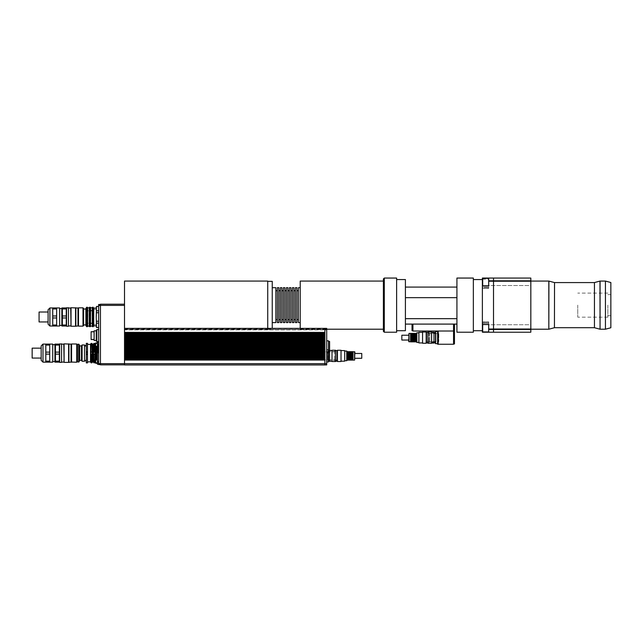 <?xml version="1.0" encoding="UTF-8"?>
<svg xmlns="http://www.w3.org/2000/svg" width="643" height="643" viewBox="0 0 643 643"><rect width="100%" height="100%" fill="white"/><g stroke="black" fill="none" stroke-linecap="round" stroke-linejoin="round"><path stroke-width="0.48" stroke-dasharray="3.21 2.41" d="M577.752 305.136L577.752 317.176L577.752 305.136M607.844 305.136L607.844 317.176L607.844 305.136M610.85 305.136L610.85 315.673L610.85 305.136M488.696 324.747L488.696 329.787L488.696 324.747L488.696 329.787L488.696 324.747L530.821 324.747L530.821 329.787L530.821 324.747L530.821 329.787L530.821 324.747L488.696 324.747M488.696 331.933L482.676 331.933L482.676 322.593L488.696 322.593L488.696 331.933L488.696 322.593L488.696 331.933L488.696 322.593L482.676 322.593L482.676 331.933L482.676 324.554M488.696 285.532L488.696 280.493L488.696 285.532L488.696 280.493L488.696 285.532L530.821 285.532L530.821 280.493L530.821 285.532L530.821 280.493L530.821 285.532L488.696 285.532M488.696 278.347L488.696 287.678L488.696 278.347L488.696 287.678L482.676 287.678L482.676 278.347L482.676 287.678L482.676 278.347L488.696 278.347L488.696 287.678L482.676 287.678L482.676 285.717M493.511 278.065L493.511 332.214L493.511 278.065L493.511 332.214L488.696 332.214L488.696 321.846L488.696 324.554L482.379 324.554L482.379 321.846L482.379 332.214L488.696 332.214L488.696 329.023L530.821 329.015L530.821 281.256L488.696 281.256L488.696 278.057L530.821 278.065L530.821 281.256M530.821 329.015L530.821 332.214L493.511 332.214M488.696 278.057L488.696 279.183L488.696 278.057L482.379 278.057L482.379 324.554M488.696 329.023L488.696 332.214M482.379 285.717L482.379 286.842L482.379 285.717L488.696 285.717L488.696 281.256M482.379 286.842L482.379 288.426L482.379 286.842L488.696 286.842L488.696 285.717L488.696 288.426L488.696 286.842L482.379 286.842M482.379 279.183L488.696 279.183L488.696 288.426L488.696 279.183L482.676 279.183M482.379 279.56L482.379 330.711L482.379 279.56M530.821 281.071L530.821 329.208L530.821 281.071M605.433 329.208L605.433 281.071M473.352 279.56L473.352 330.711L473.352 279.56M610.85 327.761L610.85 282.518M429.781 341.698L429.781 333.572L429.781 341.698L431.887 341.698L431.887 333.572L431.887 341.698M431.887 342.293L431.887 332.97L431.887 342.293L433.993 342.293L433.993 332.97L433.993 342.293M433.993 342.896L433.993 332.367L433.993 342.896M435.504 342.896L435.504 332.367L435.504 342.896M435.504 343.651L435.504 331.619M437.61 343.651L437.61 331.619L437.61 343.651M412.935 330.711L412.034 330.711L412.034 324.394L412.935 324.394L412.935 330.711L412.935 324.394M438.213 344.222L437.61 344.222L437.61 331.041L438.213 331.041L438.213 344.254L453.556 344.254L453.556 331.016L412.935 331.016L412.935 324.096L453.556 324.096L405.411 324.096L405.411 287.083L405.411 318.679L456.924 318.679L456.924 287.083L456.924 324.096L412.935 324.096M453.556 324.394L453.556 330.711L454.456 330.711L454.456 343.949L453.556 343.949L453.556 324.394L454.456 324.394L454.456 330.711L453.556 330.711L454.456 330.711M453.556 330.711L453.556 343.949M453.556 324.096L453.556 331.016M405.411 297.661L456.924 297.661M405.411 287.083L456.924 287.083M405.411 318.679L405.411 324.096M456.924 324.096L456.924 318.679M396.627 330.711L396.627 279.56L396.627 330.711M405.411 330.711L405.411 279.56M456.924 332.214L456.924 278.057M473.352 332.214L473.352 278.057M329.594 341.441L329.594 350.467M328.509 341.441L328.509 352.276L328.509 341.441M328.509 350.467L328.509 361.302L328.509 350.467M328.509 340.838L328.509 361.905M326.708 340.838L326.708 352.878L326.708 340.838M326.708 349.864L326.708 361.905L326.708 349.864M124.517 332.383L324.9 332.383L324.9 328.364L124.517 328.356L124.517 363.649L124.517 328.356L124.517 347.188L324.9 347.188L324.9 364.911L326.708 364.911L326.708 328.356L326.708 329.891L326.708 328.356L324.9 328.38L324.9 329.891L326.708 329.891L324.9 329.891L324.9 328.364L326.708 328.356L324.9 328.356L324.9 364.911M324.9 332.383L324.9 347.188M326.708 328.356L124.517 328.356L324.9 328.356L324.9 364.943M94.127 335.638L94.127 331.724L94.127 335.638M91.121 335.638L91.121 332.021L91.121 335.638M91.121 339.544L91.121 331.724M94.127 340.452L94.127 330.824M96.233 335.638L96.233 340.452L96.233 335.638M96.233 341.047L96.233 330.221M96.836 335.638L96.836 330.221L96.836 335.638M96.836 341.65L96.836 329.618M98.644 341.65L98.644 329.618L98.644 341.65M96.506 327.512L96.506 306.454M96.233 307.475L96.233 326.491M96.506 323.188L98.644 323.188L98.644 321.243L96.506 321.243M98.644 327.448L98.644 323.188L98.644 327.448L96.506 327.448M96.506 312.715L98.644 312.715L98.644 323.188M98.644 321.243L98.644 310.778L96.506 310.778M93.83 316.983L93.83 309.46L93.83 316.983M96.233 316.983L96.233 324.506L96.233 316.983M87.81 316.983L87.81 310.207L87.81 316.983M87.512 316.983L87.512 310.513L87.512 316.983M96.506 306.51L98.644 306.454L98.644 312.715M98.644 310.778L98.644 306.51M95.638 344.608L95.638 346.264L95.638 344.608M97.439 344.608L97.439 346.264L97.439 344.608M95.638 363.279L95.638 359.967L95.638 363.279L95.638 359.967L97.439 359.967L97.439 363.279L97.439 359.967M97.439 346.264L97.439 342.952L97.439 346.264L95.638 346.264L95.638 342.952M84.498 359.887L84.498 346.344L84.498 359.887L86.307 359.887L86.307 346.344L86.307 359.887M84.498 360.787L84.498 345.444L84.498 360.787M86.307 360.787L86.307 345.444L86.307 360.787M86.307 362.893L86.307 343.338M97.551 353.12L97.551 362.821L97.551 353.12M97.439 354.357L97.439 351.93L97.439 354.357M96.643 359.967L96.643 346.264M95.244 361.961L95.244 344.27M94.754 362.821L94.754 343.418M92.455 361.961L92.455 344.27M91.965 362.821L91.965 343.418M93.854 362.821L93.854 343.418M91.057 362.821L91.057 343.418M97.439 353.12L97.439 342.944L97.439 353.12M98.644 353.12L98.644 342.944L98.644 353.12M98.041 353.12L98.041 344.27L98.041 353.12M96.153 359.967L96.153 346.264M93.356 361.961L93.356 344.27M90.494 361.84L90.494 344.391M87.512 353.12L87.512 344.391L87.512 353.12M87.512 343.338L87.512 362.893M98.644 341.98L98.644 364.251L97.439 364.251L97.439 341.98L98.644 341.98L98.644 344.399L97.439 344.399M98.644 364.251L98.644 361.832L97.439 361.832M98.644 361.832L98.644 344.399M124.517 332.929L324.9 332.929M124.517 333.621L324.9 333.621M124.517 334.159L324.9 334.159M124.517 334.85L324.9 334.85M124.517 335.397L324.9 335.397M124.517 336.088L324.9 336.088M124.517 336.627L324.9 336.627M124.517 337.318L324.9 337.318M124.517 337.864L324.9 337.864M124.517 338.556L324.9 338.556M124.517 339.094L324.9 339.094M124.517 339.785L324.9 339.785M124.517 340.332L324.9 340.332M124.517 341.023L324.9 341.023M124.517 341.562L324.9 341.562M124.517 342.253L324.9 342.253M124.517 342.799L324.9 342.799M124.517 343.491L324.9 343.491M124.517 344.029L324.9 344.029M124.517 344.72L324.9 344.72M124.517 345.267L324.9 345.267M124.517 345.958L324.9 345.958M124.517 346.497L324.9 346.497M124.517 347.188L124.517 347.726L324.9 347.726M124.517 347.726L124.517 348.426L324.9 348.426M124.517 348.426L124.517 348.964L324.9 348.964M124.517 348.964L124.517 349.655L324.9 349.655M124.517 349.655L124.517 350.194L324.9 350.194M124.517 350.194L124.517 350.893L324.9 350.893M124.517 350.893L124.517 351.432L324.9 351.432M124.517 351.432L124.517 352.123L324.9 352.123M124.517 352.123L124.517 352.661L324.9 352.661M124.517 352.661L124.517 353.353L324.9 353.353M124.517 353.353L124.517 353.899L324.9 353.899M124.517 353.899L124.517 354.59L324.9 354.59M124.517 354.59L124.517 355.129L324.9 355.129M124.517 355.129L124.517 355.82L324.9 355.82M124.517 355.82L124.517 356.367L324.9 356.367M124.517 356.367L124.517 357.058L324.9 357.058M124.517 357.058L124.517 357.596L324.9 357.596M124.517 357.596L124.517 358.288L324.9 358.288M124.517 358.288L124.517 358.834L324.9 358.834M124.517 358.834L124.517 360.064L324.9 360.064M124.517 359.525L324.9 359.525M124.517 328.653L124.517 329.859L324.9 329.859L124.517 329.859L124.517 328.653L324.9 328.653L124.517 328.653M124.517 360.064L124.517 364.943M100.445 364.846L100.445 305.521L100.445 364.549L100.445 363.649L124.517 363.649L124.517 364.846L124.517 363.649L326.708 363.673M98.644 364.549L98.644 304.493L100.445 304.493L100.445 305.521L98.644 305.521M100.445 305.521L100.445 304.493M98.644 363.649L100.445 363.649L100.445 304.195L124.517 304.195L124.517 305.401L100.445 305.401M124.517 328.356L124.517 304.195M124.517 305.401L124.517 281.071M300.225 328.356L300.225 281.071M300.225 287.686L300.225 322.593L300.225 287.686M383.389 281.071L383.389 329.208L383.389 281.071M383.389 331.314L383.389 278.966M384.289 332.214L384.289 278.057M396.627 332.214L396.627 278.057M275.855 322.593L275.855 287.686M272.246 287.686L272.246 322.593L272.246 287.686M275.855 290.7L275.855 319.579L275.855 290.7M277.358 290.7L277.358 319.579L277.358 290.7M277.358 322.593L277.358 287.686M278.869 322.593L278.869 287.686M278.869 290.7L278.869 319.579L278.869 290.7M280.372 290.7L280.372 319.579L280.372 290.7M280.372 322.593L280.372 287.686M281.875 322.593L281.875 287.686M281.875 290.7L281.875 319.579L281.875 290.7M283.378 290.7L283.378 319.579L283.378 290.7M283.378 322.593L283.378 287.686M284.881 322.593L284.881 287.686M284.881 290.7L284.881 319.579L284.881 290.7M286.384 290.7L286.384 319.579L286.384 290.7M286.384 322.593L286.384 287.686M287.895 322.593L287.895 287.686M287.895 290.7L287.895 319.579L287.895 290.7M289.398 290.7L289.398 319.579L289.398 290.7M289.398 322.593L289.398 287.686M290.901 322.593L290.901 287.686M290.901 290.7L290.901 319.579L290.901 290.7M292.404 290.7L292.404 319.579L292.404 290.7M292.404 322.593L292.404 287.686M293.907 322.593L293.907 287.686M293.907 290.7L293.907 319.579L293.907 290.7M295.41 290.7L295.41 319.579L295.41 290.7M295.41 322.593L295.41 287.686M296.921 322.593L296.921 287.686M296.921 290.7L296.921 319.579L296.921 290.7M298.424 290.7L298.424 319.579L298.424 290.7M298.424 322.593L298.424 287.686M272.246 281.337L272.246 328.356M267.737 281.337L267.737 328.935L267.737 281.337M267.737 281.071L267.737 328.356M68.616 362.379L68.616 343.852M68.914 362.081L68.914 344.15M64.099 343.852L64.099 362.379M63.802 362.081L63.802 344.15M32.15 358.079L32.15 348.152M41.176 353.12L41.176 348.152L41.176 353.12M45.806 345.082L45.806 348.602L45.806 344.093L49.72 344.093L49.72 348.602L49.72 345.082L45.806 345.082L45.806 352.123L49.72 352.123L49.72 357.629L49.72 354.108L45.806 354.108L45.806 361.149L49.72 361.149L49.72 357.629L49.72 362.146L45.806 362.146L45.806 348.602L45.806 361.149M55.435 345.082L55.435 344.093L59.349 344.093L59.349 345.082L55.435 345.082L55.435 352.123L59.349 352.123L59.349 345.082M59.349 361.149L59.349 362.146L55.435 362.146L55.435 361.149L59.349 361.149L59.349 354.108L55.435 354.108L55.435 361.149M59.349 354.108L59.349 352.123M59.349 344.15L59.349 362.081L59.349 344.15M55.435 352.123L55.435 354.108M52.726 362.146L52.726 344.093M49.72 361.149L49.72 345.082M49.72 354.108L49.72 352.123M45.806 354.108L45.806 352.123M54.84 361.969L54.84 344.262M54.84 344.688L54.84 361.543L54.84 344.688M41.176 360.337L41.176 345.894M52.726 344.688L52.726 361.543L52.726 344.688M59.646 362.379L59.646 343.852M61.575 362.379L61.575 343.852M61.575 344.15L61.575 362.081L61.575 344.15M71.084 362.081L71.084 344.15M71.325 344.391L71.325 361.84L71.325 344.391M71.325 362.025L71.325 344.206M71.566 362.266L71.566 343.973M76.678 362.266L76.678 343.973M76.678 344.544L76.678 361.688L76.678 344.544M77.763 344.544L77.763 361.688L77.763 344.544M77.763 361.993L77.763 344.238M78.968 361.993L78.968 344.238M79.692 360.337L79.692 345.894M81.492 360.337L81.492 345.894M82.095 361.253L82.095 344.978M84.498 361.253L84.498 344.978M435.986 333.122L435.681 342.446L435.681 332.817L433.993 332.817L433.993 342.446L433.993 332.817M435.986 333.363L435.986 341.907L435.986 333.363L429.042 333.363L429.042 341.907L429.042 333.363M429.042 332.817L429.042 342.446L429.042 332.817L426.775 332.817L426.775 342.446L426.775 332.817M433.993 332.214L433.993 343.049M431.59 332.214L431.59 343.049L431.59 332.214M431.59 332.005L431.59 343.258M427.981 332.005L427.981 343.258M427.981 332.343L427.981 342.928L427.981 332.343M426.172 332.343L426.172 342.928L426.172 332.343M426.172 332.005L426.172 343.258M422.564 332.005L422.564 343.258M422.564 332.343L422.564 342.928L422.564 332.343M418.89 332.343L418.89 342.928M418.89 332.817L418.89 342.446L418.89 332.817M438.807 333.725L438.807 341.546L438.687 333.604L426.775 333.604L426.775 341.666L426.775 333.604M409.02 333.42L409.02 341.843M408.723 341.546L408.723 333.725M410.588 333.42L410.588 341.843M408.723 335.228L408.723 340.043L408.723 335.228M416.849 332.817L416.849 342.446M416.246 333.42L416.246 341.843M415.7 333.42L415.7 341.843M415.105 333.42L415.105 341.843M414.196 333.42L414.196 341.843M413.594 333.42L413.594 341.843M412.693 333.42L412.693 341.843M412.091 333.42L412.091 341.843M411.19 333.42L411.19 341.843M401.835 335.228L401.835 340.043M75.536 326.25L75.536 307.716M75.834 325.945L75.834 308.013M71.019 307.716L71.019 326.25M70.722 325.945L70.722 308.013M39.07 321.942L39.07 312.016M48.096 316.983L48.096 312.016L48.096 316.983M93.428 309.283L93.428 308.527L92.343 308.527L92.343 309.283L93.428 309.283M90.47 309.283L90.47 308.527L89.385 308.527L89.385 309.283L90.47 309.283M93.428 308.527L93.187 308.101L92.343 308.527M90.47 308.527L90.229 308.101L89.385 308.527M87.512 308.527L86.668 308.101L86.427 309.283L87.512 309.283L87.512 308.527L86.427 308.527M87.512 309.283L86.427 309.283L87.512 309.283M93.428 312.972L93.428 311.662L92.343 311.662L92.343 312.972L93.428 312.972M90.47 312.972L90.47 311.662L89.385 311.662L89.385 312.972L90.47 312.972M93.428 311.662L92.343 311.662M90.47 311.662L89.385 311.662M87.512 311.662L86.668 311.333L86.427 312.972L87.512 312.972L87.512 311.662L86.427 311.662M87.512 312.972L86.427 312.972L87.512 312.972M93.428 317.73L93.428 316.227L92.343 316.227L92.343 317.73L93.428 317.73L92.343 317.73M90.47 317.73L90.47 316.227L89.385 316.227L89.385 317.73L90.47 317.73L89.385 317.73M93.428 316.227L92.343 316.227M90.47 316.227L89.385 316.227M87.512 316.227L86.427 316.227L86.668 317.883L87.512 317.73L87.512 316.227L86.427 316.227M87.512 317.73L86.427 317.73M93.428 322.296L93.428 320.994L92.343 320.994L92.343 322.296L93.187 322.633L93.428 322.296L92.343 322.296M90.47 322.296L90.47 320.994L89.385 320.994L89.385 322.296L90.229 322.633L90.47 322.296L89.385 322.296M93.428 320.994L92.343 320.994L93.428 320.994M90.47 320.994L89.385 320.994L90.47 320.994M87.512 320.994L86.427 320.994L86.668 322.633L87.512 322.296L87.512 320.994L86.427 320.994L87.512 320.994M87.512 322.296L86.427 322.296M93.428 325.438L93.428 324.683L92.343 324.683L92.584 325.864L93.187 325.864L93.428 325.438L92.343 325.438M90.47 325.438L90.47 324.683L89.385 324.683L89.626 325.864L90.229 325.864L90.47 325.438L89.385 325.438M93.428 324.683L92.343 324.683L93.428 324.683M90.47 324.683L89.385 324.683L90.47 324.683M87.512 324.683L86.427 324.683L86.668 325.864L87.271 325.864L87.512 324.683L86.427 324.683L87.512 324.683M87.512 325.438L86.427 325.438M93.428 326.306L92.343 326.306L93.428 326.306L93.187 326.716L92.343 326.306M90.47 326.306L89.385 326.306L90.47 326.306L90.229 326.716L89.385 326.306M87.512 326.306L87.271 326.716L86.427 326.306L87.512 326.306L86.427 326.306M87.271 326.716L87.271 325.864M86.668 326.716L86.668 325.864M87.271 324.964L87.271 322.633M86.668 324.964L86.668 322.633M87.271 321.066L87.271 317.883M86.668 321.066L86.668 317.883M87.271 316.083L87.271 312.892M86.668 316.083L86.668 312.892M87.271 311.333L87.271 309.002M86.668 311.333L86.668 309.002M86.668 308.101L86.668 307.241L86.427 307.651L87.512 307.651L86.427 307.651M87.271 308.101L87.271 307.241L87.512 307.651M85.889 325.406L85.889 308.56M90.229 326.716L90.229 325.864M89.626 326.716L89.626 325.864M90.229 324.964L90.229 322.633M89.626 324.964L89.626 322.633M90.229 321.066L90.229 317.883M89.626 321.066L89.626 317.883M90.229 316.083L90.229 312.892M89.626 316.083L89.626 312.892M90.229 311.333L90.229 309.002M89.626 311.333L89.626 309.002M89.626 308.101L89.626 307.241L89.385 307.651L90.47 307.651L89.385 307.651M90.229 308.101L90.229 307.241L90.47 307.651M89.281 326.154L89.281 307.804M93.187 326.716L93.187 325.864M92.584 326.716L92.584 325.864M93.187 324.964L93.187 322.633M92.584 324.964L92.584 322.633M93.187 321.066L93.187 317.883M92.584 321.066L92.584 317.883M93.187 316.083L93.187 312.892M92.584 316.083L92.584 312.892M93.187 311.333L93.187 309.002M92.584 311.333L92.584 309.002M92.584 308.101L92.584 307.241L92.343 307.651L93.428 307.651L92.343 307.651M93.187 308.101L93.187 307.241L93.428 307.651M92.238 326.154L92.238 307.804M87.617 326.154L87.617 307.804M90.575 326.154L90.575 307.804M93.709 325.856L93.709 308.101M82.995 326.13L82.995 307.836M83.598 308.439L83.598 325.527M78.486 326.13L78.486 307.836M83.598 309.034L83.598 324.924L83.598 309.034M85.889 309.034L85.889 324.924L85.889 309.034M96.233 308.101L96.233 325.856L96.233 308.101M52.726 308.945L52.726 312.466L52.726 307.957L56.64 307.957L56.64 312.466L56.64 308.945L52.726 308.945L52.726 315.986L56.64 315.986L56.64 321.492L56.64 317.972L52.726 317.972L52.726 325.012L56.64 325.012L56.64 321.492L56.64 326.009L52.726 326.009L52.726 312.466L52.726 325.012M62.355 308.945L62.355 307.957L66.269 307.957L66.269 308.945L62.355 308.945L62.355 315.986L66.269 315.986L66.269 308.945M66.269 325.012L66.269 326.009L62.355 326.009L62.355 325.012L66.269 325.012L66.269 317.972L62.355 317.972L62.355 325.012M66.269 317.972L66.269 315.986M66.269 308.013L66.269 325.945L66.269 308.013M62.355 315.986L62.355 317.972M59.646 326.009L59.646 307.957M56.64 325.012L56.64 308.945M56.64 317.972L56.64 315.986M52.726 317.972L52.726 315.986M61.752 325.84L61.752 308.126M61.752 308.56L61.752 325.406L61.752 308.56M48.096 324.201L48.096 309.757M59.646 308.56L59.646 325.406L59.646 308.56M66.567 326.25L66.567 307.716M68.496 326.25L68.496 307.716M68.496 308.013L68.496 325.945L68.496 308.013M78.004 325.945L78.004 308.013M78.245 308.254L78.245 325.704L78.245 308.254M78.245 325.888L78.245 308.077M327.608 351.367L327.906 360.699L327.906 351.07L329.594 351.07L329.594 360.699L329.594 351.07M327.608 351.608L327.608 360.152L327.608 351.608L334.545 351.608L334.545 360.152L334.545 351.608M334.545 351.07L334.545 360.699L334.545 351.07L336.811 351.07L336.811 360.699L336.811 351.07M331.997 350.467L331.997 361.302L331.997 350.467M331.997 361.511L331.997 350.258M335.614 361.511L335.614 350.258M335.614 350.596L335.614 361.173L335.614 350.596M337.414 350.596L337.414 361.173L337.414 350.596M337.414 361.511L337.414 350.258M341.023 361.511L341.023 350.258M341.023 350.596L341.023 361.173L341.023 350.596M344.696 361.173L344.696 350.596M344.696 351.07L344.696 360.699L344.696 351.07M324.779 351.97L324.779 359.799L324.9 351.85L336.811 351.85L336.811 359.919L336.811 351.85M354.566 360.096L354.566 351.673M354.864 351.97L354.864 359.799M352.999 360.096L352.999 351.673M354.864 353.473L354.864 358.288L354.864 353.473M346.746 360.699L346.746 351.07M347.349 360.096L347.349 351.673M347.887 360.096L347.887 351.673M348.49 360.096L348.49 351.673M349.39 360.096L349.39 351.673M349.993 360.096L349.993 351.673M350.893 360.096L350.893 351.673M351.496 360.096L351.496 351.673M352.396 360.096L352.396 351.673M361.76 358.288L361.76 353.473M482.379 323.437L488.696 323.437L482.379 323.437M599.975 329.2L599.975 281.079M600.064 281.071L600.064 329.208M594.453 282.558L594.453 327.713M594.357 327.705L594.357 282.574M554.531 282.574L554.531 327.705M548.825 329.208L548.825 281.071M548.913 281.079L548.913 329.2M554.435 327.713L554.435 282.558M324.9 328.621L326.708 328.621L324.9 328.597M324.9 329.529L124.517 329.554L324.9 329.554M324.9 329.505L326.708 329.505M42.985 344.093L42.985 362.146M438.687 333.604L438.687 341.666L438.687 333.604M49.905 307.957L49.905 326.009M324.9 351.85L324.9 359.919L324.9 351.85M607.844 293.104L577.752 293.104M607.844 317.176L577.752 317.176M610.85 294.607L607.844 294.607M610.85 315.673L607.844 315.673M482.379 321.846L488.696 321.846L482.379 321.846M482.379 288.426L488.696 288.426L482.379 288.426M530.821 280.493L488.696 280.493L530.821 280.493M530.821 329.787L488.696 329.787L530.821 329.787M429.781 333.572L431.887 333.572M431.887 332.97L433.993 332.97M328.509 352.276L329.594 352.276M326.708 352.878L328.509 352.878M91.121 339.247L94.127 339.247M91.121 332.021L94.127 332.021M96.233 309.46L93.83 309.46M96.233 324.506L93.83 324.506M93.83 310.207L87.512 310.513M93.83 323.75L87.512 323.453M93.83 310.963L87.512 310.963M93.83 322.995L87.512 322.995M86.307 346.344L84.498 346.344M95.638 361.961L96.643 362.821L98.644 361.961M95.638 344.27L96.643 343.418L98.644 344.27M97.439 363.287L98.644 363.287M97.439 342.944L98.644 342.944M300.225 329.208L326.708 329.208M267.737 328.935L272.246 328.935M124.517 329.208L267.737 329.208M435.986 342.148L433.993 342.446M429.042 342.446L426.775 342.446M435.986 341.907L429.042 341.907M426.775 341.666L438.807 341.546M327.608 360.393L329.594 360.699M334.545 360.699L336.811 360.699M327.608 360.152L334.545 360.152M336.811 359.919L324.779 359.799"/><path stroke-width="0.96" d="M482.676 324.554L482.676 331.933L488.696 331.933M488.696 278.347L482.676 278.347L482.676 285.717M493.511 278.065L530.821 278.065L530.821 281.256L493.511 281.256L493.511 278.057L488.696 278.057L488.696 281.256L493.511 281.256L493.511 329.023L488.696 329.023L488.696 332.214L482.379 332.214L482.379 324.554L488.696 324.554L488.696 329.023M530.821 329.015L493.511 329.015L493.511 332.214L530.821 332.214L530.821 281.256M488.696 281.256L488.696 285.717L482.379 285.717L482.379 278.057L488.696 278.057M482.379 324.554L482.379 285.717M488.696 332.214L493.511 332.214M594.453 282.558L594.453 327.713L594.453 282.558L599.975 281.079L605.433 281.071L605.433 329.208L600.064 329.208L600.064 281.071M554.531 282.574L554.435 327.713L554.531 282.574L594.357 282.574M530.821 281.071L548.825 281.071L554.435 282.558M473.352 279.56L482.379 279.56M605.433 281.071L610.85 282.518L610.85 327.761L605.433 329.208M433.993 342.896L435.504 342.896M437.61 331.619L435.504 331.619L435.504 343.651L437.61 343.651M412.935 324.394L412.034 324.394L412.034 330.711L412.935 330.711M405.411 324.096L412.935 324.096L412.935 331.016L453.556 331.016L453.556 344.254L438.213 344.254L438.213 331.016L437.61 331.041L437.61 344.222L438.213 344.222M453.556 343.949L454.456 343.949L454.456 324.394L453.556 324.394M453.556 330.711L454.456 330.711M412.935 324.096L453.556 324.096L453.556 331.016M453.556 324.096L456.924 324.096M405.411 287.083L456.924 287.083M405.411 297.661L456.924 297.661M456.924 318.679L405.411 318.679M396.627 279.56L405.411 279.56L405.411 330.711L396.627 330.711M456.924 278.057L456.924 332.214L473.352 332.214L473.352 278.057L456.924 278.057M328.509 350.467L329.594 350.467L329.594 361.302L329.594 341.441L328.509 341.441M326.708 361.905L328.509 361.905L328.509 340.838L326.708 340.838M326.708 349.864L328.509 349.864M324.9 364.943L124.517 364.943L324.9 364.943L324.9 328.356L326.708 328.38L326.708 363.697L324.9 363.697M324.9 329.61L326.708 329.61M324.9 364.911L326.708 364.911L326.708 363.697M94.127 331.724L91.121 331.724L91.121 339.544L94.127 339.544M96.233 330.824L94.127 330.824L94.127 340.452L96.233 340.452M96.836 330.221L96.233 330.221L96.233 341.047L96.836 341.047M98.644 329.618L96.836 329.618L96.836 341.65L98.644 341.65M96.506 327.512L96.233 316.983L96.506 327.512L98.644 327.512M96.233 316.983L96.506 306.454L96.265 316.983M98.644 323.188L96.506 323.188M96.506 321.243L98.644 321.243M96.506 327.448L98.644 327.448M98.644 312.715L96.506 312.715M96.506 310.778L98.644 310.778M98.644 306.51L96.506 306.51M97.439 359.967L95.638 359.967L95.638 363.279L97.439 363.279L95.638 363.279M95.638 342.952L97.439 342.952L95.638 342.952L95.638 346.264L97.439 346.264M86.307 354.397L86.307 362.893L87.512 362.893L87.512 354.397L86.307 354.397L86.307 351.89L87.512 351.89L87.512 343.338L86.307 343.338L86.307 351.89M96.643 346.264L96.281 354.012L97.439 354.357M96.643 354.357L96.643 359.967M97.439 351.93L96.643 351.93M87.512 344.391L90.494 344.391L91.057 343.418L90.695 354.012L91.965 354.357L91.965 362.821L92.455 361.961L92.455 344.27L93.356 344.27L93.854 343.418L94.754 343.418L95.244 344.27L95.244 361.961L94.754 362.821L95.124 352.276L93.484 352.276L93.484 354.012L94.754 354.357M94.754 343.418L94.754 351.93M91.965 354.357L92.327 352.276L91.057 351.93M92.455 344.27L91.965 343.418L91.965 351.93M93.854 354.357L93.854 362.821L94.754 362.821M93.854 343.418L93.854 351.93M91.057 354.357L91.057 362.821L91.965 362.821M96.153 346.264L96.153 359.967M93.356 344.27L93.356 361.961L93.854 362.821M90.494 344.391L90.494 361.84L91.057 362.821M87.512 354.397L87.512 351.89M93.484 352.276L95.124 352.276M90.695 352.276L92.327 352.276M86.307 352.276L87.512 352.276M96.281 352.276L97.439 352.276M86.307 354.012L87.512 354.012M90.695 354.012L92.327 354.012M93.484 354.012L95.116 354.012M96.281 354.012L97.439 354.012M98.644 341.98L97.439 341.98L97.439 364.251L98.644 364.251M98.644 344.399L97.439 344.399M98.644 361.832L97.439 361.832M324.9 332.929L124.517 332.929L124.517 332.383L324.9 332.383M324.9 334.159L124.517 334.159L124.517 333.621L324.9 333.621M324.9 335.397L124.517 335.397L124.517 334.85L324.9 334.85M324.9 336.627L124.517 336.627L124.517 336.088L324.9 336.088M324.9 337.864L124.517 337.864L124.517 337.318L324.9 337.318M324.9 339.094L124.517 339.094L124.517 338.556L324.9 338.556M324.9 340.332L124.517 340.332L124.517 339.785L324.9 339.785M324.9 341.562L124.517 341.562L124.517 341.023L324.9 341.023M324.9 342.799L124.517 342.799L124.517 342.253L324.9 342.253M324.9 344.029L124.517 344.029L124.517 343.491L324.9 343.491M324.9 345.267L124.517 345.267L124.517 344.72L324.9 344.72M324.9 346.497L124.517 346.497L124.517 345.958L324.9 345.958M324.9 347.726L124.517 347.726L124.517 347.188L324.9 347.188M324.9 348.964L124.517 348.964L124.517 348.426L324.9 348.426M324.9 350.194L124.517 350.194L124.517 349.655L324.9 349.655M324.9 351.432L124.517 351.432L124.517 350.893L324.9 350.893M324.9 352.661L124.517 352.661L124.517 352.123L324.9 352.123M324.9 353.899L124.517 353.899L124.517 353.353L324.9 353.353M324.9 355.129L124.517 355.129L124.517 354.59L324.9 354.59M324.9 356.367L124.517 356.367L124.517 355.82L324.9 355.82M324.9 357.596L124.517 357.596L124.517 357.058L324.9 357.058M324.9 358.834L124.517 358.834L124.517 358.288L324.9 358.288M324.9 359.525L124.517 359.525L124.517 358.834M124.517 358.288L124.517 357.596M124.517 357.058L124.517 356.367M124.517 355.82L124.517 355.129M124.517 354.59L124.517 353.899M124.517 353.353L124.517 352.661M124.517 352.123L124.517 351.432M124.517 350.893L124.517 350.194M124.517 349.655L124.517 348.964M124.517 348.426L124.517 347.726M124.517 347.188L124.517 346.497M124.517 345.958L124.517 345.267M124.517 344.72L124.517 344.029M124.517 343.491L124.517 342.799M124.517 342.253L124.517 341.562M124.517 341.023L124.517 340.332M124.517 339.785L124.517 339.094M124.517 338.556L124.517 337.864M124.517 337.318L124.517 336.627M124.517 336.088L124.517 335.397M124.517 334.85L124.517 334.159M124.517 332.383L124.517 328.356L326.708 328.38M124.517 333.621L124.517 332.929M124.517 359.525L124.517 360.064L324.9 360.064M124.517 364.943L124.517 360.064M100.445 364.549L98.644 364.549L100.445 364.549M100.445 304.493L98.644 304.493L98.644 364.549M100.445 305.521L98.644 305.521M124.517 364.846L100.445 364.846L124.517 364.846M124.517 304.195L100.445 304.195L100.445 364.846M124.517 305.401L100.445 305.401M267.737 328.356L267.737 281.071L124.517 281.071L124.517 328.356M383.389 281.071L300.225 281.071L300.225 328.356M384.289 278.057L383.389 278.966L383.389 331.314L384.289 332.214L396.627 332.214L396.627 278.057L384.289 278.057L384.289 332.214M272.246 287.686L275.855 287.686L275.855 322.593L272.246 322.593M275.855 290.7L277.358 290.7M277.358 287.686L277.358 322.593L278.869 322.593L278.869 287.686L277.358 287.686M278.869 290.7L280.372 290.7M280.372 287.686L280.372 322.593L281.875 322.593L281.875 287.686L280.372 287.686M281.875 290.7L283.378 290.7M283.378 287.686L283.378 322.593L284.881 322.593L284.881 287.686L283.378 287.686M284.881 290.7L286.384 290.7M286.384 287.686L286.384 322.593L287.895 322.593L287.895 287.686L286.384 287.686M287.895 290.7L289.398 290.7M289.398 287.686L289.398 322.593L290.901 322.593L290.901 287.686L289.398 287.686M290.901 290.7L292.404 290.7M292.404 287.686L292.404 322.593L293.907 322.593L293.907 287.686L292.404 287.686M293.907 290.7L295.41 290.7M295.41 287.686L295.41 322.593L296.921 322.593L296.921 287.686L295.41 287.686M296.921 290.7L298.424 290.7M300.225 287.686L298.424 287.686L298.424 322.593L300.225 322.593M272.246 328.356L272.246 281.337L267.737 281.337M68.616 343.852L68.616 362.379L71.084 362.081L71.084 344.15L64.099 343.852L64.099 362.379L68.616 362.379M68.914 344.15L68.914 362.081M61.575 344.15L63.802 344.15L64.099 362.379M41.176 348.152L32.15 348.152L32.15 358.079L41.176 358.079M49.72 345.082L49.72 344.093L45.806 344.093L45.806 345.082L49.72 345.082L49.72 352.123L45.806 352.123L45.806 345.082M45.806 354.108L49.72 354.108L49.72 361.149L45.806 361.149L45.806 352.123M45.806 361.149L45.806 362.146L52.726 362.146L52.726 344.093L49.72 344.093M55.435 345.082L55.435 344.093L59.349 344.093L59.349 352.123L55.435 352.123L55.435 345.082L59.349 345.082M55.435 354.108L59.349 354.108L59.349 361.149L55.435 361.149L55.435 352.123M55.435 361.149L55.435 362.146L59.349 362.146L59.349 361.149M59.349 352.123L59.349 354.108M49.72 361.149L49.72 362.146M49.72 352.123L49.72 354.108M54.936 344.093L54.936 362.146M42.985 344.093L41.176 345.894L41.176 360.337L42.985 362.146L42.985 344.093L45.806 344.093M52.726 344.688L54.84 344.688M59.646 343.852L59.646 362.379L61.575 362.379L61.575 343.852L59.349 344.15M71.566 343.973L71.325 362.025L76.678 362.266L76.678 343.973L71.566 343.973L71.566 362.266M76.678 344.544L77.763 344.544M77.763 344.238L77.763 361.993L78.968 361.993L78.968 344.238L77.763 344.238M78.968 344.238L79.692 345.894L79.692 360.337L78.968 361.993M79.692 345.894L81.492 345.894L81.492 360.337L82.095 361.253L84.498 361.253L84.498 344.978L82.095 344.978L82.095 361.253M81.492 345.894L82.095 344.978M431.59 343.049L433.993 343.049L433.993 332.214L431.59 332.214M431.59 343.258L431.59 332.005L427.981 332.005L427.981 343.258L431.59 343.258M427.981 332.343L426.172 332.343M426.172 343.258L426.172 332.005L422.564 332.005L422.564 343.258L426.172 343.258M422.564 342.928L418.89 342.928L418.89 332.343L422.564 332.343M409.02 341.843L409.02 333.42L408.723 341.546L410.588 341.843L410.588 333.42L409.02 333.42M418.89 332.817L416.849 332.817L416.849 342.446L418.89 342.446M416.849 342.446L416.246 341.843L416.246 333.42L416.849 332.817M416.246 341.843L415.7 341.843L415.7 333.42L410.588 333.42M416.246 333.42L415.7 333.42M415.7 341.843L415.105 341.843L415.105 333.42M415.105 341.843L414.196 341.843L414.196 333.42M414.196 341.843L413.594 341.843L413.594 333.42M413.594 341.843L412.693 341.843L412.693 333.42M412.693 341.843L412.091 341.843L412.091 333.42M412.091 341.843L411.19 341.843L411.19 333.42M408.723 340.043L401.835 340.043L401.835 335.228L408.723 335.228M75.536 307.716L75.536 326.25L78.004 325.945L78.004 308.013L71.019 307.716L71.019 326.25L75.536 326.25M75.834 308.013L75.834 325.945M68.496 308.013L70.722 308.013L71.019 326.25M48.096 312.016L39.07 312.016L39.07 321.942L48.096 321.942M93.187 308.101L93.428 308.527L92.343 308.527L93.187 308.101L93.187 307.241L92.584 307.241L93.709 308.101L93.709 325.856L93.187 326.716L92.343 326.306M90.47 326.306L89.626 326.716L89.281 326.154L89.281 307.804L89.626 307.241L90.47 309.283L89.385 309.283L89.626 308.101M87.271 308.101L87.512 308.527L86.427 308.527L87.271 308.101L87.271 307.241L86.668 307.241L87.617 307.804L87.617 326.154L87.271 326.716L86.427 326.306M93.428 324.683L93.428 325.438L92.343 325.438L92.343 324.683L93.428 324.683M90.47 324.683L90.47 325.438L89.385 325.438L89.385 324.683L90.47 324.683M93.428 325.438L93.187 325.864L92.343 325.438M90.47 325.438L90.229 325.864L89.385 325.438M87.512 325.438L86.668 325.864L86.427 324.683L87.512 324.683L87.512 325.438L86.427 325.438M93.428 320.994L93.428 322.296L92.343 322.296L92.343 320.994L93.428 320.994M90.47 320.994L90.47 322.296L89.385 322.296L89.385 320.994L90.47 320.994M93.428 322.296L92.343 322.296M90.47 322.296L89.385 322.296M87.512 322.296L86.668 322.633L86.427 320.994L87.512 320.994L87.512 322.296L86.427 322.296M93.428 316.227L93.428 317.73L92.343 317.73L92.343 316.227L93.428 316.227L92.343 316.227M90.47 316.227L90.47 317.73L89.385 317.73L89.385 316.227L90.47 316.227L89.385 316.227M93.428 317.73L92.343 317.73M90.47 317.73L89.385 317.73M87.512 317.73L86.427 317.73L86.668 316.083L87.512 316.227L87.512 317.73L86.427 317.73M87.512 316.227L86.427 316.227M93.428 311.662L93.428 312.972L92.343 312.972L92.343 311.662L93.187 311.333L92.343 311.662M90.47 311.662L90.47 312.972L89.385 312.972L89.385 311.662L90.229 311.333L89.385 311.662M87.512 312.972L86.427 312.972L86.668 311.333L87.512 311.662L87.512 312.972M87.512 311.662L86.427 311.662M93.428 308.527L93.428 309.283L92.343 309.283L92.343 308.527M90.47 308.527L89.385 308.527M87.512 308.527L87.512 309.283L86.427 309.283L86.427 308.527M86.427 307.651L86.668 307.241L86.668 308.101M87.271 309.002L87.271 311.333M86.668 309.002L86.668 311.333M87.271 312.892L87.271 316.083M86.668 312.892L86.668 316.083M87.271 317.883L87.271 321.066M86.668 317.883L86.668 321.066M87.271 322.633L87.271 324.964M86.668 322.633L86.668 324.964M87.271 325.864L87.271 326.716M86.668 325.864L86.668 326.716M86.403 307.651L85.889 308.56L85.889 325.406L86.403 326.306M90.47 307.651L89.626 307.241L90.229 307.241L90.229 308.101M90.229 309.002L90.229 311.333M89.626 309.002L89.626 311.333M90.229 312.892L90.229 316.083M89.626 312.892L89.626 316.083M90.229 317.883L90.229 321.066M89.626 317.883L89.626 321.066M90.229 322.633L90.229 324.964M89.626 322.633L89.626 324.964M90.229 325.864L90.229 326.716M89.626 325.864L89.626 326.716M92.343 307.651L92.584 307.241L92.584 308.101M93.187 309.002L93.187 311.333M92.584 309.002L92.584 311.333M93.187 312.892L93.187 316.083M92.584 312.892L92.584 316.083M93.187 317.883L93.187 321.066M92.584 317.883L92.584 321.066M93.187 322.633L93.187 324.964M92.584 322.633L92.584 324.964M93.187 325.864L93.187 326.716M92.584 325.864L92.584 326.716M90.486 307.651L92.238 307.804L92.327 326.306M90.575 307.804L90.486 326.306M82.995 307.836L82.995 326.13L83.598 325.527L83.598 308.439L82.995 307.836L78.486 307.836L78.486 326.13L82.995 326.13M87.617 307.804L89.281 307.804M93.709 308.101L96.233 308.101M56.64 308.945L56.64 307.957L52.726 307.957L52.726 308.945L56.64 308.945L56.64 315.986L52.726 315.986L52.726 308.945M52.726 317.972L56.64 317.972L56.64 325.012L52.726 325.012L52.726 315.986M52.726 325.012L52.726 326.009L59.646 326.009L59.646 307.957L56.64 307.957M62.355 308.945L62.355 307.957L66.269 307.957L66.269 315.986L62.355 315.986L62.355 308.945L66.269 308.945M62.355 317.972L66.269 317.972L66.269 325.012L62.355 325.012L62.355 315.986M62.355 325.012L62.355 326.009L66.269 326.009L66.269 325.012M66.269 315.986L66.269 317.972M56.64 325.012L56.64 326.009M56.64 315.986L56.64 317.972M61.857 307.957L61.857 326.009M49.905 307.957L48.096 309.757L48.096 324.201L49.905 326.009L49.905 307.957L52.726 307.957M59.646 308.56L61.752 308.56M66.567 307.716L66.567 326.25L68.496 326.25L68.496 307.716L66.269 308.013M78.486 307.836L78.486 326.13M83.598 309.034L85.889 309.034M329.594 350.467L331.997 350.467M331.997 350.258L331.997 361.511L335.614 361.511L335.614 350.258L331.997 350.258M335.614 350.596L337.414 350.596M337.414 350.258L337.414 361.511L341.023 361.511L341.023 350.258L337.414 350.258M341.023 350.596L344.696 350.596L344.696 361.173L341.023 361.173M354.566 351.673L354.566 360.096L354.864 351.97L352.999 351.673L352.999 360.096L354.566 360.096M344.696 351.07L346.746 351.07L346.746 360.699L344.696 360.699M346.746 351.07L347.349 351.673L347.349 360.096L346.746 360.699M347.349 351.673L347.887 351.673L347.887 360.096L352.999 360.096M347.887 351.673L348.49 351.673L348.49 360.096M348.49 351.673L349.39 351.673L349.39 360.096M349.39 351.673L349.993 351.673L349.993 360.096M349.993 351.673L350.893 351.673L350.893 360.096M350.893 351.673L351.496 351.673L351.496 360.096M351.496 351.673L352.396 351.673L352.396 360.096M352.396 351.673L352.999 351.673M354.864 353.473L361.76 353.473L361.76 358.288L354.864 358.288M599.975 281.079L600.064 329.208M548.825 281.071L548.825 329.208L548.913 281.079M98.644 363.649L324.9 363.649M594.453 327.713L599.975 329.2M554.531 327.705L594.357 327.705M554.435 327.713L548.913 329.2M530.821 329.208L548.825 329.208M473.352 330.711L482.379 330.711M433.993 332.367L435.504 332.367M328.509 361.302L331.997 361.302M96.506 306.454L98.644 306.454M86.307 345.444L84.498 345.444M86.307 360.787L84.498 360.787M91.057 343.418L91.965 343.418M92.455 361.961L93.356 361.961M87.512 361.84L90.494 361.84M326.708 329.208L383.389 329.208M275.855 319.579L277.358 319.579M278.869 319.579L280.372 319.579M281.875 319.579L283.378 319.579M284.881 319.579L286.384 319.579M287.895 319.579L289.398 319.579M290.901 319.579L292.404 319.579M293.907 319.579L295.41 319.579M296.921 319.579L298.424 319.579M42.985 362.146L45.806 362.146M52.726 361.543L54.84 361.543M61.575 362.081L63.802 362.081M76.678 361.688L77.763 361.688M79.692 360.337L81.492 360.337M427.981 342.928L426.172 342.928M410.588 341.843L411.19 341.843M87.617 326.154L89.281 326.154M90.575 326.154L92.238 326.154M93.709 325.856L96.233 325.856M49.905 326.009L52.726 326.009M59.646 325.406L61.752 325.406M68.496 325.945L70.722 325.945M83.598 324.924L85.889 324.924M335.614 361.173L337.414 361.173M347.349 360.096L347.887 360.096"/></g></svg>
